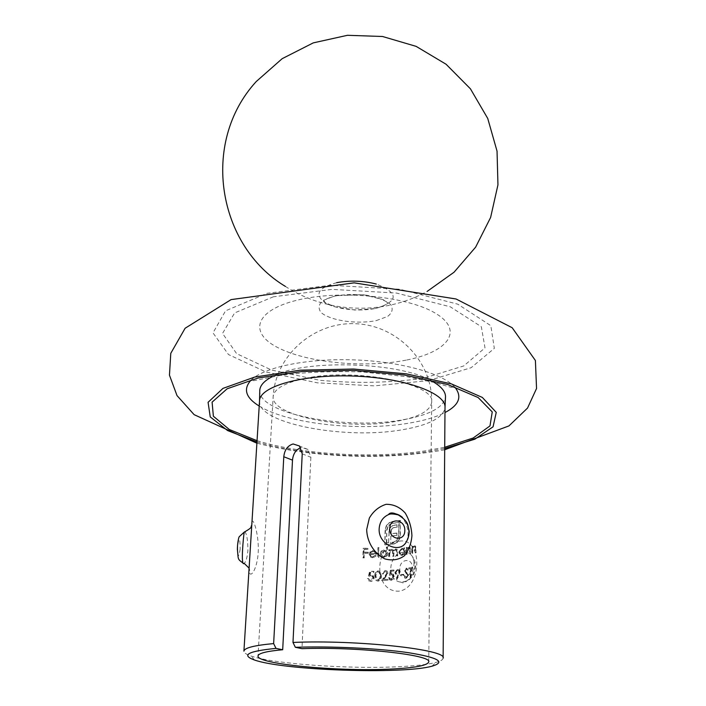 <?xml version="1.0" encoding="UTF-8"?>
<svg xmlns="http://www.w3.org/2000/svg" width="706" height="706" viewBox="0 0 706 706"><rect width="100%" height="100%" fill="white"/><g stroke="black" fill="none" stroke-linecap="round" stroke-linejoin="round"><path stroke-width="0.53" stroke-dasharray="3.53 2.65" d="M392.059 521.54L400.231 520.454L399.931 535.43L399.066 539.34L396.86 542.385L395.272 543.426L392.068 544.097L392.104 542.314L393.507 542.164L397.01 540.019L398.511 535.633L398.784 522.44L392.024 523.305L388.362 525.414L386.72 529.677L386.403 542.835L388.565 542.649L389.227 529.288L390.356 527.161L392.157 525.767L396.851 524.787L396.798 527.091L392.871 527.823L391.212 529.959L390.912 533.71L396.675 533.048L396.631 535.324L390.859 535.986L390.7 544.238L384.752 544.741L385.123 529.809L386.253 525.732L388.75 522.872L392.457 521.69L389.147 523.022L386.253 525.732M391.539 549.33L392.81 549.727L393.383 550.83L395.554 548.889L396.754 549.268L397.346 555.825L396.64 555.913L396.304 550.036L395.413 549.771L393.454 553.53L393.392 556.275L392.668 556.346L392.536 550.777L391.389 550.203L389.368 553.707L389.297 556.663L388.547 556.725L388.706 549.709L389.456 549.647L389.43 550.865L390.294 549.798L391.936 549.462L390.294 549.798M390.312 570.298L393.657 569.989L393.639 570.986L390.868 571.242L390.374 573.837L392.933 574.049L393.824 576.511L391.892 579.953L389.394 579.732L388.441 577.658L390.983 579.202L391.909 578.876L393.11 576.546L392.006 574.649L389.35 575.222L390.312 570.298L389.35 575.222M302.23 453.817L310.861 457.276L308.063 449.51L301.718 447.454M310.861 457.276L301.974 648.664M377.904 547.635L378.725 547.591L378.469 557.396L377.648 557.44L377.904 547.635L378.469 557.396M380.181 553.795C380.472 551.58 381.637 550.309 383.667 549.983L386.182 551.271L386.279 547.097L387.047 547.035L386.817 556.866L386.05 556.928L386.076 555.71L383.464 557.237L381.381 556.575L380.181 553.795L381.796 556.707L383.464 557.237M406.7 549.983L406.524 554.466L405.897 554.581L406.021 547.494L406.656 547.379L406.63 548.659L408.58 546.894L409.762 547.265L410.292 553.751L409.692 553.866L409.339 548.015L408.456 547.785L406.7 549.983L408.456 547.785M412.392 548.818L412.225 553.327L411.642 553.46L411.766 546.338L412.348 546.206L412.322 547.494L414.113 545.65L415.207 545.994L415.684 552.48L415.137 552.621L414.819 546.753L413.998 546.55L412.392 548.818L413.998 546.55M372.865 577.746L372.133 576.105L370.606 575.672L368.444 576.22L369.582 571.375L373.527 571.269L373.5 572.257L370.235 572.345L369.644 574.896L372.627 575.231L373.712 577.764C373.474 579.917 372.336 581.082 370.279 581.267L368.506 580.72L367.358 578.585L368.25 578.576L368.964 579.829L370.359 580.27L373.28 577.879L370.359 580.27M374.718 576.052C374.542 573.325 375.618 571.586 377.948 570.845L379.625 571.392L380.94 575.787C381.099 578.541 380.013 580.288 377.684 581.029L376.051 580.508L374.718 576.052L376.466 580.632L378.098 581.153C380.41 580.429 381.496 578.673 381.346 575.911L380.94 575.787M400.62 574.684L403.47 574.296L403.444 575.302L400.602 575.69L400.62 574.684L401.008 575.814L403.444 575.302M405.553 571.719L406.974 572.99L408.059 575.434L406.021 578.435L404.714 578.002L403.885 576.617L404.503 576.025L406.038 577.42L407.441 575.531L404.459 570.669L406.25 568.101L408.077 569.442L407.503 570.139L406.162 569.115L405.103 570.527L405.959 571.842L405.103 570.527M410.848 568.515L410.698 577.367L410.107 577.482L410.257 568.63L408.783 568.912L408.8 567.906L412.286 567.209L412.269 568.215L410.848 568.515L412.269 568.215M394.83 572.592L397.39 569.336L398.908 569.83L399.711 572.045L396.295 579.697L395.739 579.264L397.999 575.055L395.66 574.746L394.83 572.592L396.066 574.869L397.178 575.222M381.619 580.597L386.809 573.281L386.173 571.816L384.991 571.445L382.917 573.81L382.123 573.854L385.061 570.448L386.676 570.942L387.576 573.148L383.534 579.494L387.541 579.229L387.515 580.226L381.619 580.597L387.515 580.226M398.793 552.101L401.758 548.068L403.894 549.162L403.92 547.856L404.564 547.75L404.432 554.828L403.788 554.925L403.806 553.698L401.59 555.384L399.79 554.801L398.793 552.101L400.196 554.934L401.59 555.384M375.53 551.801L376.201 554.192L370.006 554.404L370.924 556.425L372.494 556.91L375.071 555.348L375.804 555.71L372.583 557.766L370.429 557.14L369.132 554.263L370.023 551.915L372.803 550.539L375.945 551.942L372.803 550.539M367.914 553.107L363.934 553.169L363.793 557.811L362.875 557.819L363.166 548.297L368.055 548.227L368.029 549.206L364.049 549.259L363.961 552.189L367.941 552.136L368.338 553.248L367.941 552.136M399.878 541.078C373.951 543.285 372.503 592.157 398.872 591.187C422.25 588.266 422.885 537.848 399.878 541.078M443.13 658.116C443.05 659.739 440.553 661.195 435.637 662.484C427.324 664.575 414.563 666.014 397.354 666.782C347.881 669.156 273.549 663.922 251.089 656.042C246.279 654.409 243.888 652.785 243.914 651.161M259.534 400.849L259.543 402.111C260.249 424.297 346.522 439.732 402.111 429.786C427.889 425.409 442.159 418.34 444.912 408.58L445.009 407.327M249.094 568.162L249.65 570.527L249.359 563.909C247.082 583.262 256.993 572.681 258.211 552.454C259.34 533.021 251.521 512.212 251.777 525.123L251.795 524.84M259.773 390.259C257.16 413.548 345.64 430.378 402.517 419.841C429.636 415.075 443.968 407.371 445.512 396.746M434.411 382.546C404.829 361.931 302.786 358.366 271.836 376.863M259.208 406.065C287.748 423.891 359.875 431.64 409.268 423.097C424.041 420.644 435.946 417.131 444.974 412.551M455.079 387.462C443.527 373.624 401.14 361.507 353.821 359.883C306.501 358.198 263.364 367.332 250.877 380.331C251.645 380.905 253.542 380.834 256.587 380.137L280.723 375.336C304.224 372.186 331.511 371.047 362.575 371.93L407.309 376.792L433.819 382.387L450.613 387.215L455.079 387.462M403.603 552.304C389.235 553.072 385.511 579.052 399.834 581.991C408.845 582.335 413.901 576.952 414.996 565.833L412.798 557.025C410.618 553.619 407.556 552.039 403.603 552.304M412.251 567.492C412.295 577.632 399.322 578.708 399.808 568.648C399.781 558.649 412.639 557.413 412.251 567.492M402.499 517.445C408.933 524.699 410.336 532.562 406.709 541.034L406.709 541.034C407.274 539.049 411.342 529.827 401.988 517.039M242.882 562.947L244.197 563.379C245.988 561.738 247.215 557.502 247.894 550.68C247.903 541.025 246.968 534.76 245.079 531.865M240.172 549.056C238.628 558.614 237.772 557.555 237.613 545.879C239.175 536.392 240.022 537.451 240.172 549.056M336.7 282.674C318.053 287.783 314.152 294.446 324.981 302.653C336.1 309.457 360.21 311.99 376.766 308.187C398.784 300.959 398.625 292.911 376.289 284.059M412.692 568.356L412.71 567.342L409.215 568.039L409.198 569.045L410.671 568.762L410.107 577.482M411.121 577.49L411.263 568.648M405.509 570.651L406.577 569.248L407.918 570.272L408.492 569.574L406.665 568.233L404.865 570.792L407.856 575.655L406.453 577.552L404.909 576.149L404.291 576.74L405.12 578.135L406.435 578.558L408.059 575.434M408.474 575.567L406.479 572.54M406.885 572.672L405.959 571.842M403.85 575.425L403.47 574.296M403.867 574.419L401.026 574.808M397.575 575.346L398.396 575.178L396.145 579.388L396.701 579.82L399.172 575.143L399.711 572.045M400.108 572.169L399.314 569.954L397.39 569.336M397.796 569.46L395.228 572.716M397.734 570.466L398.89 570.827L399.428 572.195L397.725 574.331L396.498 573.952L395.942 572.592L397.337 570.342L395.545 572.469L396.101 573.828L397.328 574.207L399.031 572.072L398.493 570.704L397.337 570.342M389.756 575.346L391.186 574.569M391.592 574.693L392.907 575.063L393.11 576.546M393.507 576.67L390.983 579.202M391.38 579.326L389.191 577.605M389.597 577.729L388.441 577.658M388.838 577.782L389.791 579.855L390.921 580.208M391.318 580.332L393.604 578.867L393.824 576.511M394.23 576.634L393.33 574.172L391.345 573.563M391.742 573.687L390.374 573.837M390.771 573.96L390.868 571.242M391.274 571.366L393.639 570.986M394.036 571.11L393.657 569.989M394.063 570.113L390.718 570.422M387.921 580.341L387.947 579.344L383.94 579.608L387.973 573.272L387.082 571.066L385.458 570.572L382.537 573.978L383.323 573.934L385.397 571.569L386.579 571.939L386.809 573.281M387.215 573.404L385.114 576.37M385.52 576.493L382.025 580.711M381.346 575.911L380.04 571.516L377.948 570.845M378.363 570.977C376.042 571.701 374.965 573.44 375.142 576.184M380.146 578.399L378.151 580.155L376.969 579.75L375.98 576.149C375.804 573.996 376.598 572.601 378.363 571.966L379.546 572.372L380.543 575.946L379.731 578.276L380.137 575.822L379.131 572.248L377.948 571.834C376.174 572.478 375.38 573.872 375.557 576.025L376.554 579.626L377.736 580.032L379.731 578.276M370.782 580.394L369.397 579.953L368.682 578.699L367.8 578.717L368.938 580.853L370.703 581.391C372.75 581.215 373.889 580.041 374.127 577.887L373.042 575.364L370.068 575.019L370.668 572.478L373.915 572.381L373.942 571.392L370.015 571.498L368.876 576.343L368.444 576.22M368.876 576.343L370.606 575.672M371.029 575.805L372.556 576.228L373.28 577.879M367.8 578.717L367.358 578.585M414.422 546.7L415.578 547.803L415.56 552.772L416.116 552.621L415.631 546.144L414.537 545.8L412.745 547.635L412.763 546.356L412.18 546.488L412.225 553.327M412.648 553.469L412.807 548.959M408.862 547.927L410.124 549.065L410.107 554.007L410.707 553.883L410.177 547.406L408.986 547.035L407.035 548.8L407.062 547.521L406.427 547.635L406.524 554.466M406.93 554.607L407.106 550.124M401.996 555.516L404.211 553.839L404.185 555.066L404.838 554.96L404.97 547.882L403.894 549.162M404.291 549.294L401.758 548.068M402.155 548.209L399.19 552.233M402.032 554.642L400.62 554.184L399.878 552.154L402.146 549.065L403.55 549.506L404.256 551.536L402.032 554.642L403.85 551.404L403.152 549.374L401.749 548.933L399.481 552.021L400.223 554.042L401.635 554.51M390.692 549.93L389.827 550.998L389.862 549.78L389.112 549.842L389.297 556.663M389.694 556.796L389.765 553.839L391.389 550.203M391.795 550.336L392.695 550.609L393.145 552.904L392.668 556.346M393.789 556.407L393.851 553.663L395.413 549.771M395.81 549.903L396.701 550.168L397.125 552.224L396.64 555.913M397.743 555.957L397.16 549.4L395.554 548.889M395.951 549.03L393.383 550.83M393.789 550.962L393.207 549.859L391.936 549.462M383.87 557.361L386.482 555.843L386.447 557.06L387.215 556.999L387.444 547.168L386.685 547.229L386.182 551.271M386.588 551.404L383.667 549.983M384.064 550.115C382.043 550.442 380.878 551.704 380.587 553.928M383.914 556.505L382.29 555.975L381.39 553.892L384.055 550.971L385.679 551.474L386.535 553.566L383.914 556.505L386.129 553.433L385.273 551.342L383.658 550.839L380.984 553.76L381.884 555.843L383.508 556.372M378.875 557.528L378.725 547.591M379.131 547.732L378.319 547.777M373.218 550.671L370.447 552.057L369.565 554.404L370.853 557.272L372.997 557.899L376.219 555.851L375.486 555.481L372.918 557.043L371.347 556.557L370.006 554.404M370.429 554.545L376.201 554.192M376.616 554.334L375.945 551.942M371.427 552.242L373.236 551.527L375.018 552.092L375.804 553.504L370.544 553.689L371.427 552.242L371.003 552.101L370.12 553.548L375.389 553.372L374.595 551.951L372.821 551.395L371.003 552.101M368.373 552.268L364.402 552.33L364.49 549.409L368.453 549.347L368.479 548.368L363.608 548.438L363.316 557.961L363.793 557.811M363.316 557.961L362.875 557.819M364.234 557.952L363.934 553.169M364.367 553.31L368.338 553.248M364.402 552.33L363.961 552.189M364.49 549.409L364.049 549.259M363.608 548.438L363.166 548.297M386.65 525.873L385.123 529.809M385.52 529.95L384.752 544.741M385.158 544.882L390.7 544.238M391.098 544.37L390.736 542.446M390.859 535.986L390.718 542.455M391.256 536.128L396.631 535.324M397.028 535.466L396.675 533.048M397.072 533.189L390.912 533.71M391.309 533.851L390.956 531.592M391.353 531.733L391.212 529.959M391.609 530.1L391.883 528.679M392.271 528.82L392.871 527.823M393.268 527.964L394.248 527.417M394.636 527.558L396.798 527.091M397.196 527.232L396.851 524.787M397.24 524.929L394.636 525.07M395.025 525.22L392.157 525.767M392.554 525.908L390.356 527.161M390.753 527.303L389.227 529.288M389.624 529.429L388.803 532.183M389.2 532.324L388.565 542.649M388.962 542.79L386.403 542.835M386.8 542.976L386.72 529.677M387.117 529.818L388.362 525.414M388.759 525.555L392.024 523.305M392.421 523.455L398.784 522.44M399.181 522.59L398.511 535.633M398.908 535.775L397.01 540.019M397.407 540.161L393.507 542.164M393.904 542.296L392.104 542.314M392.501 542.446L392.068 544.097M392.465 544.229L393.471 543.947M393.86 544.088L396.86 542.385M397.257 542.526L399.066 539.34M399.455 539.481L399.931 535.43M400.328 535.572L400.231 520.454M400.629 520.604L392.457 521.69M305.116 378.407C284.659 382.793 274.016 388.865 273.169 396.613C270.804 416.125 346.708 430.51 395.386 421.5C418.331 417.449 430.431 410.998 431.701 402.146C435.796 383.649 354.8 367.473 305.116 378.407M257.046 440.703C302.971 454.708 373.386 458.803 425.647 450.816L444.709 447.26M256.966 441.956C304.136 455.758 374.709 459.65 427.439 451.637L444.701 448.504M428.33 380.684L471.14 367.702L494.324 348.385L490.829 325.687L457.762 304.171L399.808 289.257L330.258 285.268L267.071 293.325L225.558 310.825L212.991 332.888L228.479 354.544L265.95 371.983L317.338 382.837L374.251 385.873L428.33 380.684M273.434 296.776L234.621 312.926L222.54 333.417L236.634 353.644L271.492 370.023L319.615 380.252C355.736 383.605 390.444 382.917 423.732 378.195L463.665 365.973L484.996 347.873L481.333 326.728L450.304 306.81L396.463 293.052L332.049 289.372L273.434 296.776M406.1 360.139C365.62 368.135 309.175 363.052 279.188 348.279C248.671 333.682 253.578 310.702 297.279 300.156C340.619 289.363 409.798 296.52 436.767 314.064C464.416 331.441 446.854 352.373 406.1 360.139M376.289 320.586L387.559 316.491C392.377 312.776 393.401 308.778 390.612 304.48C385.458 300.412 377.489 297.323 366.723 295.223C355.153 294.031 344.237 294.358 333.982 296.211L322.792 300.641C318.45 304.542 317.956 308.584 321.318 312.767C331.096 320.806 357.112 324.433 376.289 320.586M428.727 661.946L431.701 402.146C432.522 361.613 397.063 324.892 355.083 323.71C313.12 321.962 275.181 356.124 273.169 396.613L258.017 655.98M445.009 407.468L444.912 408.58M259.526 400.99L259.543 402.111M444.692 449.766L437.641 451.028C382.599 459.871 314.894 458.035 256.887 443.209M308.063 449.51L299.468 446.007M399.834 581.991C402.623 581.779 402.791 586.298 411.033 576.546C416.884 560.926 412.119 557.184 412.798 557.025C414.095 557.969 415.049 561.102 415.657 566.424L414.166 573.175C414.899 572.725 409.727 580.041 408.633 579.953C405.394 581.832 402.464 582.512 399.834 581.991M375.31 308.566L386.014 304.868L387.991 303.006L383.173 299.644L363.113 294.64L335.791 295.699C327.734 298.276 323.736 299.9 323.789 300.579L325.201 302.521L334.212 306.669L354.818 310.031L375.31 308.566M285.409 286.424C327.293 313.579 383.508 315.538 427.192 291.375M432.001 666.19L435.637 662.484M254.451 659.995L251.089 656.042"/><path stroke-width="1.06" d="M282.691 649.741C266.577 651.223 258.361 653.297 258.017 655.98C256.34 664.064 337.936 671.715 389.924 669.129C414.475 667.982 427.412 665.59 428.727 661.946C432.372 654.93 356.883 646.581 301.974 648.664L295.346 647.296L292.99 642.442C357.148 639.601 447.719 649.67 443.13 658.116L445.009 407.327C445.963 392.96 404.211 377.736 353.256 376.042C302.292 374.18 259.587 386.456 259.534 400.849L243.914 651.161C244.32 647.905 254.222 645.381 273.637 643.59L276.002 648.39L282.691 649.741L292.496 460.144L283.786 456.747L273.637 643.59M300.774 447.666C295.876 449.687 293.114 453.852 292.496 460.144M276.002 648.39C247.965 651.197 240.781 655.062 254.451 659.995C283.353 670.373 402.446 674.53 432.001 666.19C446.148 662.043 438.285 657.542 408.403 652.679C378.787 648.355 330.682 646.034 295.346 647.296M283.786 456.747C284.553 449.863 287.669 445.61 293.131 443.959L299.468 446.007L302.23 453.817L292.99 642.442M366.679 529.571L369.353 518.045C373.395 511.126 378.99 506.546 386.138 504.305C393.595 504.252 399.958 507.173 405.226 513.05C409.303 519.934 411.536 527.479 411.925 535.669C411.28 543.62 408.783 550.301 404.432 555.728C398.881 559.832 392.36 560.891 384.849 558.905C373.977 553.451 367.005 541.899 366.679 529.571M445.009 407.468L445.512 396.746C445.53 391.909 441.824 387.179 434.411 382.546M271.836 376.863C264.115 380.975 260.099 385.441 259.773 390.259L259.526 400.99M444.974 412.551C458.979 405.2 462.351 396.834 455.079 387.462M250.877 380.331C242.97 389.174 245.75 397.752 259.208 406.065M401.988 517.039C394.733 512.582 390.233 511.771 388.485 514.603C389.844 513.659 393.074 513.747 398.184 514.886C407.3 520.498 407.538 524.558 407.883 524.937L409.242 531.565C408.906 535.933 408.068 539.093 406.709 541.034C400.849 554.651 378.125 545.067 379.148 528.838C379.669 521.99 382.776 517.242 388.485 514.603C393.551 512.741 398.219 513.694 402.499 517.445M245.079 531.865L244.214 532.13C243.464 536.242 240.446 567.253 244.197 563.379L249.094 568.162M389.747 528.538C389.235 540.037 404.944 542.032 404.812 530.577C405.297 519.219 389.738 517.074 389.747 528.538M376.289 284.059C363.193 280.706 350 280.247 336.7 282.674M444.709 447.26L473.152 438.029L489.982 425.921L492.25 411.933L478.165 397.557L447.948 384.611L404.494 375.036L353.45 370.385L302.203 371.462L258.193 377.984L227.138 388.785L212.091 402.155L213.38 416.258L229.318 429.513L257.046 440.703M444.701 448.504L474.829 439.194L493.07 426.795L496.247 412.366L482.339 397.434L451.434 383.914L406.506 373.88L353.494 369.026L300.279 370.173L254.76 377.048L222.99 388.371L208.076 402.305L210.238 416.919L227.57 430.554L256.966 441.956M256.887 443.209L194.132 414.669L177.012 395.589L169.458 375.177L170.781 353.318L185.113 328.255L231.091 299.6L354.147 282.841L456.067 298.991L512.185 327.734L535.404 360.501L536.542 388.503L527.532 408.068L508.938 425.921L444.692 449.766M242.882 562.947C237.181 558.808 238.478 559.602 237.384 549.277C237.384 544.079 238.531 537.416 239.281 536.666L244.214 532.13C249.492 529.173 251.795 527.311 251.115 526.561L251.795 524.84M427.192 291.375L454.037 272.234L475.623 247.162L490.608 217.492L497.951 184.857L497.042 151.163L487.74 118.458L470.434 88.824L446.068 64.237L416.134 46.367L382.528 36.491L347.458 35.3L313.261 42.881L282.179 58.669L256.216 81.561C199.904 143.018 217.889 246.05 285.409 286.424"/></g></svg>
